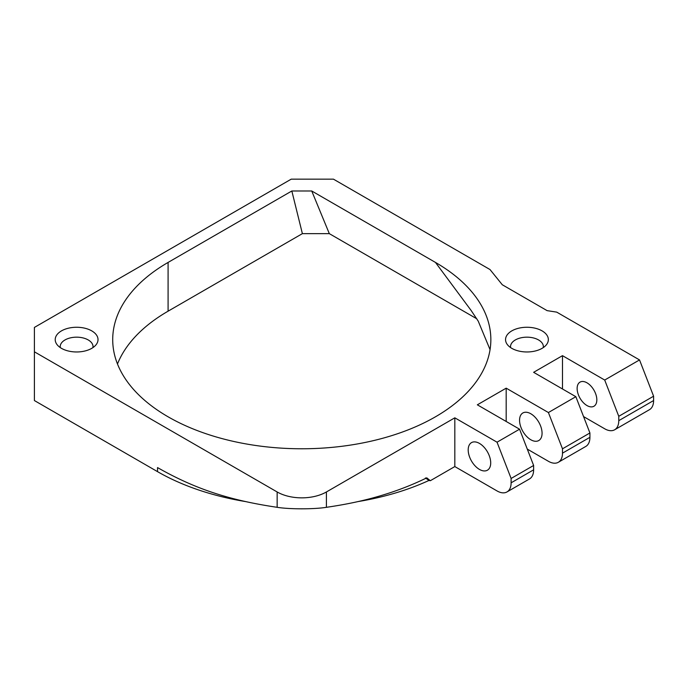 <?xml version="1.0" encoding="UTF-8"?>
<svg xmlns="http://www.w3.org/2000/svg" width="688" height="688" viewBox="0 0 688 688"><rect width="100%" height="100%" fill="white"/><g stroke="black" fill="none" stroke-linecap="round" stroke-linejoin="round"><path stroke-width="1.03" d="M497.037 490.94L454.82 466.567L430.327 480.714L426.758 477.842C410.039 486.063 391.825 492.832 372.122 498.129C358.173 501.879 342.934 504.932 326.413 507.314C314.081 509.318 289.485 509.318 277.152 507.314L277.152 491.963A34.83 20.107 0 0 0 326.413 491.963L454.82 417.822L497.037 442.195L511.115 478.461L511.115 482.821A19.9 11.49 60 0 1 506.996 491.929A19.9 11.49 60 0 1 497.037 490.94M454.82 417.822L454.82 466.567M479.45 469.414A15.919 9.193 -120 0 0 487.414 470.205A15.919 9.193 -120 0 0 487.414 451.818A15.919 9.193 -120 0 0 471.486 442.625A15.919 9.193 -120 0 0 469.053 455.379A15.919 9.193 -120 0 0 479.45 469.414M511.115 478.461L533.63 465.466L519.56 429.192L497.037 442.195M519.56 429.192L477.343 404.819L506.187 388.161L548.405 412.542L562.483 448.808L562.483 453.16A19.9 11.49 60 0 1 558.355 462.276A19.9 11.49 60 0 1 548.405 461.287L527.275 449.092M558.355 462.276L585.798 446.435A19.9 11.49 -120 0 0 589.917 437.319L589.917 432.967L575.847 396.692L548.405 412.542M575.847 396.692L533.63 372.32L562.483 355.662L604.7 380.043L618.77 416.309L618.77 420.66A19.9 11.49 60 0 1 614.651 429.776A19.9 11.49 60 0 1 604.7 428.787L583.57 416.593M614.651 429.776L649.481 409.67A19.9 11.49 -120 0 0 653.6 400.554L653.6 396.202L639.53 359.927L604.7 380.043M639.53 359.927L556.721 312.128L547.115 310.641L502.3 284.763L490.002 269.541L333.448 179.155L291.23 179.155L34.4 327.428L34.4 351.809L277.152 491.963M511.82 348.352A21.397 12.35 0 0 0 546.478 344.662A21.397 12.35 0 0 0 526.948 327.264A21.397 12.35 0 0 0 507.417 344.662A21.397 12.35 0 0 0 511.82 348.352M435.47 262.429A189.071 109.16 180 0 1 490.828 337.92A189.071 109.16 180 0 1 486.468 362.989A189.071 109.16 180 0 1 281.426 448.137A189.071 109.16 180 0 1 112.712 339.623A189.071 109.16 180 0 1 168.087 262.429L291.832 190.989L311.733 190.989L435.47 262.429L471.16 310.512L478.246 321.176L490.054 349.642M61.49 348.352A21.397 12.35 0 0 0 96.148 344.662A21.397 12.35 0 0 0 76.617 327.264A21.397 12.35 0 0 0 57.087 344.662A21.397 12.35 0 0 0 61.49 348.352M562.483 355.662L562.483 388.978M586.976 382.812A13.932 8.041 -120 0 0 580.018 382.124A13.932 8.041 -120 0 0 580.018 398.206A13.932 8.041 -120 0 0 593.942 406.247A13.932 8.041 -120 0 0 596.083 395.084A13.932 8.041 -120 0 0 586.976 382.812M506.187 421.477L506.187 388.161M530.818 439.761A15.919 9.193 -120 0 0 538.773 440.544A15.919 9.193 -120 0 0 538.773 422.165A15.919 9.193 -120 0 0 522.854 412.972A15.919 9.193 -120 0 0 520.412 425.726A15.919 9.193 -120 0 0 530.818 439.761M506.996 491.929L529.511 478.934A19.9 11.49 -120 0 0 533.63 469.818L533.63 465.466M562.483 448.808L589.917 432.967M358.078 501.569A203.992 117.777 180 0 0 428.977 480.448L430.327 480.714M245.487 501.569A203.992 117.777 180 0 1 157.535 471.65L34.4 400.554L34.4 351.809M476.801 318.793L329.32 233.645L302.385 233.645L168.087 311.182A189.071 109.16 0 0 0 117.485 363.995M618.77 416.309L653.6 396.202M428.977 480.448L425.468 477.962M157.535 471.65L157.535 467.582C195.22 489.048 229.594 500.262 277.152 507.314M329.32 233.645L311.733 190.989M302.385 233.645L291.832 190.989M510.608 347.595A16.417 9.477 180 0 1 510.53 346.657A16.417 9.477 180 0 1 526.948 337.172A16.417 9.477 180 0 1 543.365 346.657A16.417 9.477 180 0 1 543.288 347.595M60.277 347.595A16.417 9.477 180 0 1 60.2 346.657A16.417 9.477 180 0 1 76.617 337.172A16.417 9.477 180 0 1 93.035 346.657A16.417 9.477 180 0 1 92.957 347.595M326.413 507.314L326.413 491.963M589.917 437.319L562.483 453.16M533.63 469.818L511.115 482.821M653.6 400.554L618.77 420.66M168.087 311.182L168.087 262.429M490.828 337.911L490.836 338.539"/></g></svg>
